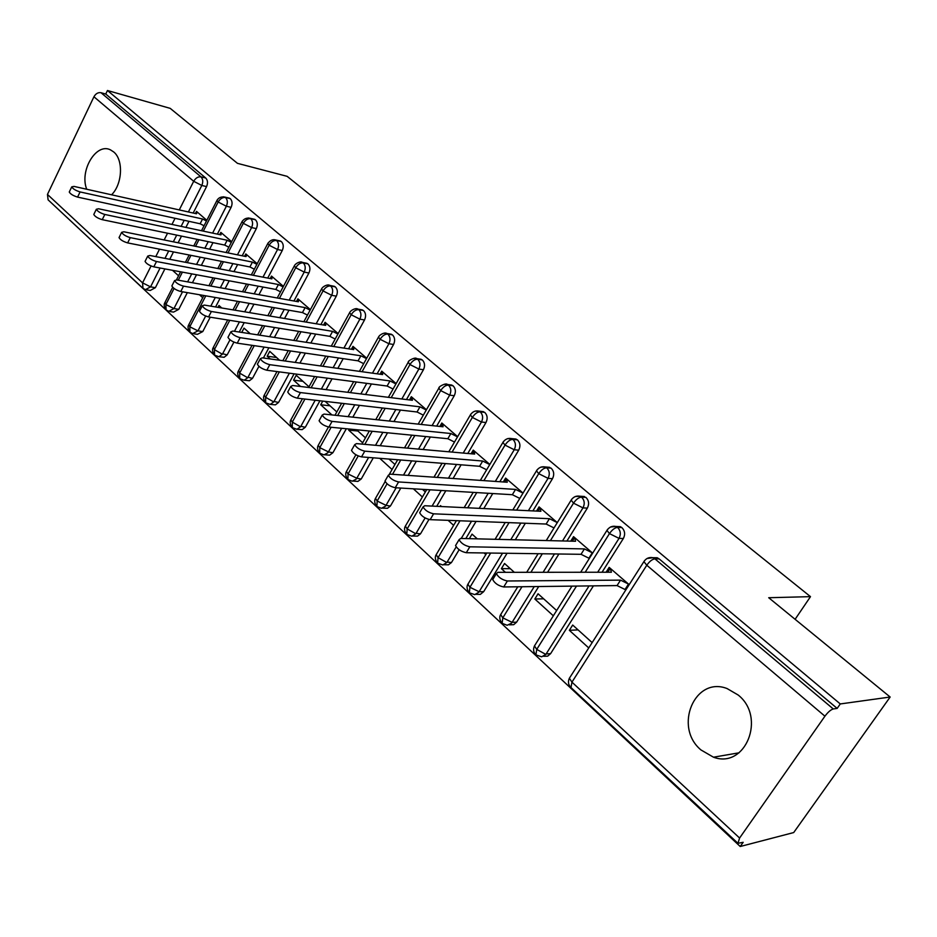 <?xml version="1.0" encoding="UTF-8"?>
<svg xmlns="http://www.w3.org/2000/svg" width="937" height="937" viewBox="0 0 937 937"><rect width="100%" height="100%" fill="white"/><g stroke="black" fill="none" stroke-linecap="round" stroke-linejoin="round"><path stroke-width="1.41" d="M86.731 189.251C79.247 170.745 96.242 142.307 110.531 149.897L113.682 151.935C123.625 159.77 122.442 184.191 111.573 194.802M738.192 695.031C766.407 717.297 745.477 769.207 713.479 757.201L700.958 749.94C673.293 727.018 694.727 675.858 727.077 688.554L738.192 695.031M142.67 288.046L48.103 199.839L47.459 194.427L93.934 96.769C95.75 93.606 98.104 92.259 100.985 92.704L105.752 94.051L107.45 90.502L170.218 108.364L237.459 163.343L287.155 176.343L810.493 596.646L768.715 597.724L890.15 697.023L793.698 832.56L740.23 846.498L743.17 842.304L737.958 843.312L739.598 838.029L824.923 716.196L646.788 565.245L571.945 682.136L739.598 838.029M53.011 204.418L740.23 846.498M795.103 619.31L810.493 596.646M652.925 557.691L657.235 557.749L659.168 558.909L837.151 708.407L840.278 703.945L890.15 697.023M659.168 558.909L654.916 558.862L833.286 708.958L837.151 708.407M833.286 708.958C830.779 709.684 827.992 712.097 824.923 716.196M107.45 90.502L840.278 703.945M606.087 572.238L609.155 567.377L629.196 584.653M592.149 642.618L572.683 625.038L569.345 630.32L578.07 629.898M569.345 630.32L588.752 647.936M626.103 589.49L625.026 589.514L625.717 590.099M160.086 268.005L150.564 286.863L155.378 287.694L164.9 268.896M169.761 259.291L173.486 251.924M178.112 242.788L181.497 236.112M185.901 227.41L188.969 221.343M193.186 213.027L206.562 186.604L201.806 185.456L188.407 211.961M155.378 287.694L150.271 290.458L146.758 289.861M105.752 94.051L205.73 178.018C207.756 180.209 208.037 183.066 206.562 186.604M182.528 291.805L173.954 308.566L178.756 309.339L173.556 312.103L170.147 311.552M228.312 197.906L230.244 198.621C232.329 200.858 232.622 203.762 231.111 207.335L226.367 206.234L212.605 233.102M178.756 309.339L187.33 292.637M192.413 282.728L196.512 274.752M201.338 265.347L205.039 258.132M209.63 249.183L212.992 242.648M217.361 234.121L231.111 207.335M195.423 213.531L196.512 211.387L206.831 220.3M172.525 270.313L178.557 275.783M205.66 316.038L197.965 330.855L202.767 331.569L197.461 334.322L194.17 333.841M253.365 219.024L255.426 219.773C257.581 222.069 257.874 225.021 256.34 228.628L251.596 227.574L237.448 254.829M202.767 331.569L210.239 317.198M215.58 306.961L220.078 298.306M225.126 288.608L229.19 280.807M233.969 271.601L237.647 264.539M242.203 255.789L256.34 228.628M219.691 234.613L220.839 232.376L231.673 241.723M199.452 294.733L202.732 297.72M229.987 339.791L222.631 353.741L227.152 354.889L224.13 357.278L218.848 356.716M279.097 240.727L281.311 241.512C283.524 243.866 283.841 246.864 282.26 250.519L277.539 249.523L262.969 277.165M227.422 354.409L233.91 342.11M239.24 332.026L244.194 322.644M249.476 312.63L253.939 304.174M258.94 294.698L262.969 287.062M267.713 278.078L282.26 250.519M244.604 256.281L245.822 253.939L257.195 263.73M221.753 307.992L218.977 305.485L217.993 307.359M264.117 347.088L247.989 377.271L252.486 378.349L249.418 380.738L244.229 380.223M305.532 263.051L307.922 263.871C310.194 266.284 310.522 269.329 308.905 273.018L304.209 272.081L289.205 300.133M252.767 377.869L258.928 366.367M263.402 358.004L268.872 347.791M274.412 337.425L279.331 328.266M284.555 318.486L288.983 310.241M293.937 300.988L308.905 273.018M270.207 278.547L271.507 276.087L283.419 286.371M250.226 333.713L244.018 328.114L241.746 332.412M289.369 373.195L274.049 401.446L278.523 402.465L275.396 404.854L270.325 404.397M332.717 285.996L335.294 286.863C337.636 289.334 337.976 292.438 336.313 296.162L331.639 295.284L316.179 323.769M278.816 401.985L294.113 373.816M299.945 363.076L305.357 353.12M310.85 343.024L315.71 334.087M320.887 324.553L336.313 296.162M296.514 301.445L297.907 298.856L310.405 309.643M279.601 360.253L269.762 351.363L267.174 356.189L270.219 358.953M315.207 400.24L300.847 426.312L305.298 427.26L302.124 429.65L297.181 429.24M360.675 309.62L363.462 310.51C365.863 313.052 366.215 316.202 364.516 319.974L359.867 319.154L343.914 348.107M305.591 426.78L319.939 400.778M326.088 389.64L332.061 378.794M337.835 368.346L343.176 358.66M348.599 348.822L364.516 319.974M323.57 325.01L325.057 322.281L338.152 333.584M308.987 386.805L296.221 375.268L293.574 380.141L300.578 386.489M341.63 428.291L328.418 451.903L332.846 452.77L329.613 455.159L324.811 454.796M389.429 333.923L392.439 334.86C394.922 337.472 395.285 340.67 393.552 344.488L388.914 343.738L372.457 373.16M333.15 452.29L346.327 428.748M352.827 417.152L359.457 405.334M365.524 394.5L371.427 383.971M377.119 373.816L393.552 344.488M351.398 349.255L352.98 346.374L366.718 358.227M322.75 401.106L320.723 404.772L331.921 414.927M336.828 411.952L325.116 401.376M368.616 457.443L356.798 478.233L361.202 479.018L357.899 481.407L353.272 481.091M419.026 358.965L422.294 359.937C424.848 362.607 425.234 365.875 423.442 369.728L418.851 369.049L401.832 398.986M361.495 478.538L373.301 457.818M380.188 445.707L387.543 432.8M393.95 421.545L400.474 410.078M406.459 399.56L423.442 369.728M380.024 374.214L381.734 371.169L396.128 383.596M349.267 429.041L348.669 430.118L362.654 442.803M365.465 437.837L356.528 429.755M396.152 487.79L386.021 505.348L390.378 506.05L387.508 508.299L382.589 508.159M449.491 384.756L453.039 385.763C455.675 388.515 456.073 391.83 454.246 395.73L449.678 395.133L432.074 425.609M390.694 505.558L400.813 488.072M408.145 475.399L416.333 461.25M423.126 449.514L430.364 437.005M436.677 426.101L454.246 395.73M409.492 399.935L411.331 396.702L426.429 409.727M394.969 464.483L388.972 459.06M379.766 458.334L392.076 469.507M425.117 517.95L416.11 533.27L420.444 533.891L417.515 536.128L412.819 536.034M480.868 411.343L484.734 412.385C487.451 415.208 487.861 418.593 485.987 422.528L481.466 422.013L463.229 453.063M420.76 533.399L428.947 519.485M436.701 506.32L445.848 490.742M453.063 478.502L461.109 464.811M467.786 453.473L485.987 422.528M439.84 426.44L441.819 423.009L457.643 436.665M425.351 491.937L422.505 489.36M413.369 488.809L422.388 496.997M456.178 546.927L447.136 562.059L451.423 562.575L448.448 564.812L443.974 564.742M513.195 438.774L517.411 439.828C520.211 442.744 520.644 446.188 518.723 450.17L514.237 449.748L495.322 481.407M451.739 562.083L459.142 549.726M465.806 538.576L476.09 521.394M483.773 508.557L492.768 493.541M499.843 481.723L518.723 450.17M471.088 453.766L473.244 450.123L489.828 464.424M441.526 506.542L440.531 505.64L440.039 506.472M448.12 520.34L453.625 525.341M502.525 553.217L479.112 591.727L483.679 591.657L480.341 594.374L476.125 594.327M546.517 467.071L551.12 468.149C554.013 471.147 554.47 474.661 552.49 478.678L548.063 478.35L528.398 510.688M483.679 591.657L507.058 553.287M515.28 539.782L525.352 523.256M532.872 510.899L552.49 478.678M503.298 481.969L505.64 478.069L523.022 493.061M477.296 538.857L472.049 534.125L469.332 538.658M484.078 552.971L485.834 554.563M534.242 586.597L512.106 622.344L516.627 622.156L513.722 624.686L509.318 624.827M580.881 496.294L585.918 497.383C588.904 500.463 589.385 504.036 587.347 508.112L582.966 507.877L562.505 540.942M516.627 622.156L538.716 586.539M547.559 572.284L558.897 554.001M566.92 541.047L587.347 508.112M536.514 511.075L539.056 506.894L557.281 522.623M514.319 572.32L504.551 563.488L501.389 568.665L505.418 572.32M589.045 585.918L546.142 653.932L550.616 653.639L547.677 656.158L543.589 656.287M616.323 526.477L620.235 526.629L621.852 527.566C624.932 530.74 625.436 534.383 623.351 538.506L619.029 538.377L597.677 572.238M550.616 653.639L593.426 585.871M602.034 572.238L623.351 538.506M570.75 541.153L573.549 536.655L592.652 553.135M556.648 610.549L538.072 593.777L534.828 599.012L553.345 615.808M585.192 572.249L609.46 533.61C612.13 529.768 614.824 527.695 617.53 527.402L621.852 527.566M535.261 644.644L534.477 645.898L536.737 649.388L545.814 654.413L541.645 656.825L535.917 654.858L536.737 649.388L576.513 586.07M534.828 599.012L543.659 598.813M501.389 568.665L510.314 568.689M348.669 430.118L357.922 431.02M320.723 404.772L330.035 405.815M293.574 380.141L302.92 381.324M267.174 356.189L276.556 357.501M550.406 540.649L573.514 503.157C576.126 499.351 578.808 497.336 581.537 497.114L585.918 497.383M501.412 613.372L500.686 614.555L502.806 617.846L512.106 622.344L511.415 623.281L507.14 625.26L502.115 623.328L502.806 617.846L521.991 586.738M530.892 572.296L542.312 553.779M516.65 510.126L538.728 473.677C541.27 469.917 543.928 467.95 546.693 467.786L551.12 468.149M468.605 583.048L467.926 584.173L469.929 587.276L479.112 591.727L478.784 592.219L474.754 594.644L469.355 592.77L469.929 587.276L490.66 553.053M498.929 539.384L509.072 522.635M483.89 480.622L505.02 445.11C507.503 441.397 510.15 439.476 512.926 439.371L517.411 439.828M436.806 553.65L436.173 554.704L438.059 557.644L446.808 562.54L442.838 564.976L437.602 563.149L438.059 557.644L459.997 520.785M467.727 507.795L476.769 492.593M452.091 452.079L472.353 417.433C474.79 413.756 477.401 411.893 480.201 411.835L484.734 412.385M405.955 525.13L405.37 526.125L407.15 528.901L415.805 533.762L411.893 536.21L406.799 534.418L407.15 528.901L430.024 489.805M437.274 477.413L445.38 463.557M421.205 424.449L440.683 390.6C443.06 386.958 445.649 385.142 448.472 385.13L453.039 385.763M376.018 497.453L375.479 498.39L377.166 501.014L386.021 505.348L385.365 506.285L381.382 508.311L376.908 506.53L377.166 501.014L387.051 483.808M392.509 474.321L400.755 460.008M407.572 448.144L414.857 435.482M391.209 397.675L409.949 364.552C412.28 360.956 414.857 359.187 417.691 359.222L422.294 359.937M346.959 470.573L346.456 471.463L348.049 473.935L356.798 478.233L356.165 479.17L352.242 481.208L347.885 479.463L348.049 473.935L358.227 455.944M364.798 444.349L372.188 431.289M378.63 419.905L385.189 408.309M362.069 371.72L380.129 339.288C382.401 335.727 384.966 333.994 387.813 334.076L392.439 334.86M318.732 444.466L318.264 445.298L319.775 447.64L328.418 451.903L327.798 452.84L323.956 454.878L319.693 453.168L319.775 447.64L331.124 427.26M337.66 415.536L344.312 403.589M350.415 392.638L356.341 381.991M333.736 346.538L351.176 314.75C353.401 311.236 355.943 309.538 358.801 309.667L363.462 310.51M291.302 419.085L290.868 419.881L292.297 422.095L300.554 426.803L296.912 429.275L292.309 427.623L292.297 422.095L304.935 399.045M311.119 387.789L317.128 376.838M322.914 366.273L328.29 356.482M306.2 322.105L323.054 290.915C325.233 287.436 327.751 285.785 330.609 285.949L335.294 286.863M264.644 394.418L264.246 395.168L265.593 397.265L273.756 401.938L270.184 404.409L265.675 402.793L265.593 397.265L279.32 371.872M285.176 361.026L290.611 350.965M296.115 340.763L301 331.733M279.413 298.376L295.717 267.759C297.849 264.316 300.355 262.688 303.225 262.899L307.922 263.871M238.724 370.431L239.626 373.125L247.708 377.752L244.194 380.235L239.79 378.642L239.626 373.125L254.255 345.648M259.818 335.188L264.749 325.935M270.008 316.05L274.447 307.723M253.365 275.326L269.142 245.236C271.238 241.828 273.721 240.247 276.591 240.493L281.311 241.512M213.507 347.088L214.374 349.642L222.362 354.221L218.907 356.716L214.596 355.146L214.374 349.642L229.752 320.325M235.058 310.217L239.532 301.679M244.557 292.11L248.598 284.403M228.007 252.908L243.304 223.334C245.353 219.972 247.813 218.415 250.694 218.696L255.426 219.773M188.958 324.366L189.789 326.779L197.965 330.855L192.659 333.607L189.965 332.178L189.789 326.779L205.8 295.834M210.86 286.043L214.936 278.172M219.75 268.872L223.428 261.751M203.317 231.123L218.157 202.029C220.16 198.691 222.608 197.18 225.501 197.484L230.244 198.621M165.064 302.241L165.861 304.537L173.954 308.566L168.742 311.33L166.095 309.913L165.861 304.537L174.059 288.467M178.288 280.186L182.387 272.14M187.236 262.641L190.949 255.356M195.564 246.326L198.925 239.731M607.762 572.226L610.245 568.314L611.392 572.226L497.863 572.331L496.364 573.608C498.472 577.426 502.138 579.886 507.374 580.987L503.719 586.96C498.484 585.871 494.818 583.411 492.721 579.581L493.448 578.398M507.374 580.987L620.54 580.132L628.504 584.067L625.026 589.514L617.061 585.578L503.719 586.96M620.54 580.132L617.061 585.578M572.343 541.188L574.604 537.557L575.552 541.27L460.653 538.447L459.083 539.665C461.086 543.284 464.67 545.662 469.835 546.81L466.286 552.713C461.121 551.588 457.537 549.211 455.546 545.58L456.214 544.467M469.835 546.81L584.407 548.906L592.278 552.807L588.893 558.206L581.034 554.306L466.286 552.713M584.407 548.906L581.034 554.306M538.025 511.145L540.075 507.772L540.86 511.286L424.73 505.746L423.091 506.894C425 510.337 428.502 512.644 433.597 513.816L430.153 519.66C425.058 518.512 421.556 516.205 419.671 512.75L420.28 511.707M553.919 527.882L546.142 524.041L430.153 519.66M557.199 522.553L549.422 518.688L433.597 513.816M549.422 518.688L546.142 524.041M504.738 482.063L506.624 478.924L507.233 482.239L390.038 474.145L388.328 475.235C390.143 478.514 393.563 480.751 398.6 481.946L395.25 487.732C390.225 486.549 386.805 484.312 385.002 481.032L385.564 480.049M519.789 498.414L512.352 494.713L395.25 487.732M522.987 493.12L515.537 489.407L398.6 481.946M515.537 489.407L512.352 494.713M472.459 453.883L474.204 450.943L474.649 454.082L356.493 443.611L354.725 444.642C356.458 447.757 359.808 449.924 364.774 451.154L361.53 456.881C356.564 455.675 353.214 453.496 351.492 450.369L352.007 449.455M486.643 469.788L479.592 466.286L361.53 456.881M489.746 464.553L482.696 461.039L364.774 451.154M482.696 461.039L479.592 466.286M441.151 426.569L442.744 423.817L443.049 426.78L324.061 414.084L322.234 415.044C323.886 418.019 327.165 420.127 332.073 421.381L328.91 427.038C324.015 425.808 320.735 423.7 319.095 420.713L319.564 419.87M454.492 442.053L447.827 438.715L328.91 427.038M457.525 436.865L450.861 433.526L332.073 421.381M450.861 433.526L447.827 438.715M410.746 400.087L412.233 397.487L412.385 400.286L292.684 385.505L290.786 386.407C292.379 389.253 295.588 391.303 300.426 392.568L297.357 398.178C292.52 396.925 289.31 394.875 287.741 392.017L288.174 391.221M423.313 415.138L417.024 411.987L297.357 398.178M426.265 409.996L419.963 406.834L300.426 392.568M419.963 406.834L417.024 411.987M381.23 374.378L382.601 371.93L382.636 374.577L262.29 357.84L260.345 358.684C261.868 361.401 265.019 363.392 269.797 364.68L266.822 370.232C262.044 368.955 258.893 366.964 257.382 364.235L257.78 363.497M393.06 389.019L387.11 386.032L266.822 370.232M395.941 383.924L389.991 380.937L269.797 364.68M389.991 380.937L387.11 386.032M352.546 349.431L353.835 347.112L353.729 349.606L232.868 331.054L230.865 331.827C232.329 334.427 235.421 336.371 240.141 337.671L237.237 343.165C232.517 341.876 229.424 339.932 227.972 337.32L228.347 336.629M363.697 363.661L358.075 360.839L237.237 343.165M366.508 358.613L360.886 355.791L240.141 337.671M360.886 355.791L358.075 360.839M324.682 325.198L325.877 322.996L325.666 325.362L204.348 305.075L202.298 305.802C203.704 308.285 206.737 310.182 211.387 311.494L208.564 316.929C203.903 315.628 200.881 313.731 199.487 311.236L199.815 310.592M335.177 339.03L329.871 336.36L208.564 316.929M337.906 334.029L332.6 331.358L211.387 311.494M332.6 331.358L329.871 336.36M297.591 301.644L298.704 299.547L298.376 301.784L176.695 279.905L174.598 280.573C175.945 282.951 178.92 284.801 183.523 286.125L180.771 291.501C176.168 290.189 173.193 288.338 171.858 285.949L172.162 285.352M307.465 315.09L302.464 312.571L180.771 291.501M310.135 310.147L305.134 307.617L183.523 286.125M305.134 307.617L302.464 312.571M271.238 278.746L272.292 276.755L271.859 278.863L149.861 255.473L147.73 256.094C149.03 258.366 151.946 260.181 156.491 261.517L153.809 266.846C149.264 265.511 146.348 263.707 145.059 261.411L145.34 260.849M280.526 291.829L275.818 289.439L153.809 266.846M283.126 286.921L278.418 284.532L156.491 261.517M278.418 284.532L275.818 289.439M245.599 256.48L246.583 254.583L246.056 256.574L123.836 231.779L121.646 232.329C122.899 234.519 125.781 236.288 130.266 237.635L127.655 242.906C123.157 241.57 120.287 239.802 119.046 237.6L119.304 237.073M254.325 269.2L249.898 266.951L127.655 242.906M256.879 264.339L252.44 262.091L130.266 237.635M252.44 262.091L249.898 266.951M220.652 234.824L221.577 233.008L220.945 234.882L98.549 208.764L96.335 209.267C97.542 211.364 100.364 213.097 104.803 214.456L102.25 219.668C97.811 218.321 95 216.599 93.794 214.479L94.028 213.987M228.851 247.181L224.681 245.072L102.25 219.668M231.334 242.378L227.164 240.247L104.803 214.456M227.164 240.247L224.681 245.072M196.36 213.741L197.227 212.008L196.512 213.777L74 186.404L71.751 186.861C72.91 188.876 75.686 190.574 80.078 191.933L77.584 197.098C73.203 195.751 70.427 194.053 69.268 192.026L69.49 191.57M204.043 225.758L200.131 223.767L77.584 197.098M206.48 220.991L202.568 219L80.078 191.933M202.568 219L200.131 223.767M657.235 557.749L652.972 557.702L654.916 558.862C652.234 559.225 649.528 561.345 646.788 565.245L643.906 561.626L569.368 678.259L571.945 682.136L570.996 687.571L737.77 843.136M47.459 194.427L142.565 282.869L151.068 265.979M155.776 256.609L159.524 249.172M164.162 239.954L167.547 233.219M171.975 224.435L175.055 218.309M179.272 209.923L193.69 181.298L93.934 96.769M100.985 92.704L200.963 176.847L205.73 178.018M142.986 288.338L142.565 282.869L150.564 286.863L145.458 289.638L142.986 288.338M193.69 181.298C195.657 177.995 198.082 176.507 200.963 176.847C203.001 179.037 203.282 181.907 201.806 185.456L193.69 181.298M620.235 526.629L615.914 526.465C612.294 525.704 609.296 527.004 606.93 530.365L609.46 533.61L619.029 538.377C621.126 534.254 620.622 530.588 617.53 527.402L615.914 526.465L610.526 526.992M644.644 560.537L643.906 561.626C646.073 558.3 649.095 556.988 652.972 557.702L646.998 558.522M570.785 687.383C568.279 684.701 567.799 681.656 569.368 678.259L570.211 676.936M554.458 553.943L543.097 572.284M520.855 523.08L510.77 539.677M488.236 493.272L479.229 508.346M471.534 521.218L461.227 538.459M456.542 464.447L448.472 478.186M441.257 490.473L432.074 506.097M425.749 436.548L418.499 449.104M411.706 460.875L403.496 475.082M395.836 409.539L389.3 421.041M382.882 432.344L375.514 445.298M366.754 383.362L360.85 393.927M354.76 404.796L348.131 416.649M338.491 357.969L333.127 367.691M327.353 378.185L321.368 389.054M310.99 333.338L306.13 342.298M300.636 352.429L295.214 362.42M284.251 309.421L279.823 317.69M274.576 327.505L269.669 336.699M258.225 286.183L254.185 293.843M249.183 303.342L244.709 311.834M239.427 321.871L234.461 331.3M232.891 263.602L229.214 270.688M224.411 279.917L220.347 287.753M215.299 297.486L210.79 306.153M208.225 241.652L204.863 248.211M200.26 257.195L196.559 264.433M191.722 273.862L187.623 281.873M184.191 220.3L181.122 226.379M176.706 235.117L173.322 241.816M168.695 250.975L164.959 258.378M584.419 496.505L580.038 496.235C576.302 495.556 573.339 496.844 571.148 500.1L573.514 503.157L582.966 507.877C585.004 503.801 584.536 500.206 581.537 497.114L580.038 496.235L575.201 496.528M580.659 572.261L607.609 529.335M549.726 467.34L545.287 466.966C541.574 466.275 538.646 467.551 536.491 470.796L538.728 473.677L548.063 478.35C550.042 474.309 549.586 470.784 546.693 467.786L545.287 466.966L540.954 467.083M546.248 540.544L571.781 499.128M516.111 439.066L511.625 438.61C508.053 437.86 505.148 439.125 502.911 442.405L505.02 445.11L514.237 449.748C516.17 445.754 515.737 442.287 512.926 439.371L507.737 438.586M512.82 509.939L537.077 469.87M483.515 411.671L478.983 411.12C475.469 410.359 472.588 411.612 470.374 414.868L472.353 417.433L481.466 422.013C483.34 418.066 482.918 414.669 480.201 411.835L475.492 411.003M480.341 480.376L503.462 441.526M451.903 385.084L447.336 384.463C446.527 382.647 438.504 386.337 438.809 388.176L440.683 390.6L449.678 395.133C451.505 391.221 451.107 387.895 448.472 385.13L444.197 384.275M448.8 451.786L470.878 414.049M421.228 359.304L416.625 358.59C415.7 356.798 407.9 360.44 408.181 362.268L409.949 364.552L418.851 369.049C420.631 365.184 420.244 361.916 417.691 359.222L413.803 358.356M418.16 424.121L439.277 387.403M391.443 334.263L386.805 333.49C385.318 332.038 379.848 334.216 378.466 337.121L380.129 339.288L388.914 343.738C390.659 339.908 390.296 336.699 387.813 334.076L384.264 333.221M388.375 397.323L408.614 361.541M362.514 309.948L357.864 309.105C356.341 307.641 350.883 309.889 349.595 312.7L351.176 314.75L359.867 319.154C361.565 315.371 361.202 312.208 358.801 309.667L355.556 308.812M359.421 371.345L378.864 336.43M334.415 286.335L329.73 285.422C328.161 283.993 322.902 286.101 321.555 288.983L323.054 290.915L331.639 295.284C333.291 291.536 332.951 288.432 330.609 285.949L327.645 285.117M331.265 346.163L349.969 312.056M307.102 263.367L302.393 262.395C300.742 260.966 295.565 263.11 294.3 265.921L295.717 267.759L304.209 272.081C305.825 268.38 305.497 265.312 303.225 262.899L300.496 262.091M303.881 321.719L321.895 288.362M280.538 241.043L275.818 240.013C272.948 239.052 270.278 240.212 267.806 243.491L269.142 245.236L277.539 249.523C279.121 245.857 278.804 242.847 276.591 240.493L274.084 239.708M277.247 297.989L294.616 265.335M254.7 219.328L249.956 218.251C246.548 217.665 243.901 218.813 242.027 221.682L243.304 223.334L251.596 227.574C253.142 223.955 252.838 220.991 250.694 218.696L248.375 217.946M251.327 274.928L268.099 242.952M229.553 198.199L224.798 197.063C221.109 196.547 218.497 197.672 216.951 200.459L218.157 202.029L226.367 206.234C227.878 202.65 227.586 199.733 225.501 197.484L223.346 196.77M226.086 252.521L242.296 221.167M201.514 230.736L217.197 199.979M713.479 757.201L739.059 752.809M535.695 654.647C533.387 652.14 532.977 649.224 534.477 645.898L571.957 586.129M501.881 623.105C499.562 619.837 499.163 616.991 500.686 614.555L517.774 586.796M526.688 572.308L538.131 553.72M469.109 592.547C466.849 589.385 466.45 586.585 467.926 584.173L486.772 553.006M495.064 539.29L505.23 522.495M437.345 562.914C435.119 559.764 434.733 557.023 436.173 554.704L456.413 520.656M464.155 507.62L473.22 492.382M406.529 534.172C404.351 531.103 403.964 528.421 405.37 526.125L426.71 489.606M433.972 477.179L442.077 463.3M376.627 506.285C374.542 503.204 374.156 500.569 375.479 498.39L385.154 481.548M389.405 474.157L397.675 459.762M404.515 447.863L411.8 435.178M347.604 479.205C345.566 476.195 345.179 473.607 346.456 471.463L355.896 454.75M361.928 444.091L369.33 431.008M375.772 419.6L382.343 407.982M319.412 452.899C317.409 449.877 317.022 447.347 318.264 445.298L328.465 426.979M334.989 415.255L341.642 403.285M347.756 392.31L353.694 381.64M292.004 427.342C290.048 424.344 289.674 421.861 290.868 419.881L302.44 398.764M308.624 387.473L314.633 376.51M320.431 365.934L325.807 356.119M265.382 402.5C263.449 399.525 263.074 397.077 264.246 395.168L276.977 371.567M282.845 360.698L288.28 350.625M293.796 340.412L298.68 331.358M239.485 378.349C237.576 375.35 237.202 372.938 238.349 371.122L252.065 345.331M257.64 334.849L262.571 325.584M267.83 315.687L272.269 307.348M214.292 354.854C212.43 351.855 212.055 349.489 213.156 347.744L227.703 319.997M233.008 309.866L237.483 301.327M242.507 291.735L246.56 284.028M189.766 331.979C187.927 328.992 187.552 326.662 188.642 324.987L203.868 295.506M208.939 285.703L213.015 277.809M217.829 268.509L221.519 261.364M166.095 309.913C164.116 306.926 163.67 304.56 164.771 302.827L172.689 287.296M176.472 279.87L180.583 271.8M185.421 262.301L189.145 255.005M193.748 245.962L197.121 239.357M496.364 573.608L492.721 579.581M459.083 539.665L455.546 545.58M423.091 506.894L419.671 512.75M388.328 475.235L385.002 481.032M354.725 444.642L351.492 450.369M322.234 415.044L319.095 420.713M290.786 386.407L287.741 392.017M260.345 358.684L257.382 364.235M230.865 331.827L227.972 337.32M202.298 305.802L199.487 311.236M174.598 280.573L171.858 285.949M147.73 256.094L145.059 261.411M121.646 232.329L119.046 237.6M96.335 209.267L93.794 214.479M71.751 186.861L69.268 192.026"/></g></svg>
